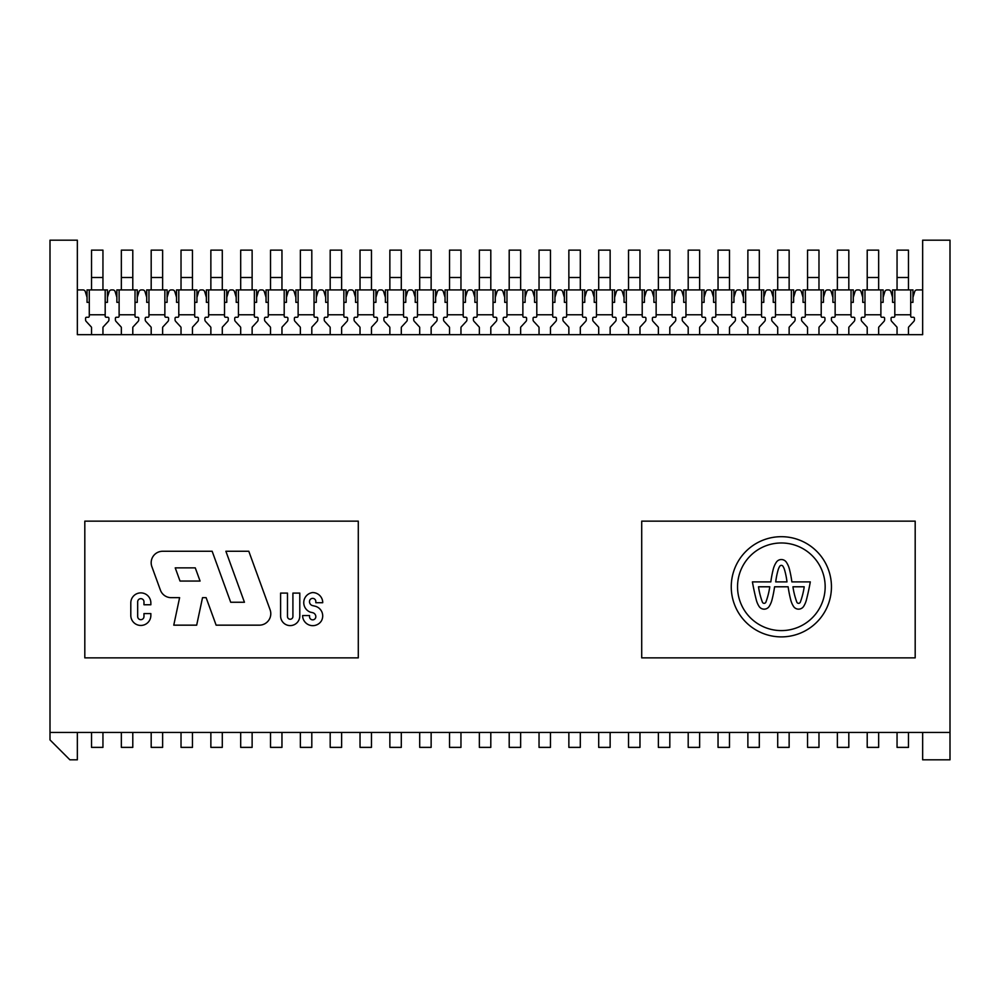 <?xml version="1.0" encoding="UTF-8"?>
<svg xmlns="http://www.w3.org/2000/svg" width="1000" height="1000" viewBox="0 0 1000 1000"><rect width="100%" height="100%" fill="white"/><g stroke="black" fill="none" stroke-linecap="round" stroke-linejoin="round"><path stroke-width="1.5" d="M312.587 592.562A10.163 10.163 0 0 0 310.212 612.1L312.675 612.688A4.125 4.125 0 0 1 315.825 616.7A3.15 3.15 0 0 1 312.675 619.85A3.15 3.15 0 0 1 309.525 616.7L309.525 615.538L302.65 615.538L302.65 616.538A10.188 10.188 0 0 0 321.287 621.075A10.025 10.025 0 0 0 315.038 606.188L312.575 605.6A4.05 4.05 0 0 1 309.525 601.125A3.162 3.162 0 0 1 312.663 598.375A3.162 3.162 0 0 1 315.825 601.55L315.825 602.712L322.7 602.712L322.7 601.7A10.163 10.163 0 0 0 312.587 592.562M140.825 592.888A10.025 10.025 0 0 0 130.8 602.913L130.8 615.425A10.025 10.025 0 0 0 140.825 625.45A10.025 10.025 0 0 0 150.85 615.425L150.85 613.575L143.975 613.575L143.975 616.525A3.15 3.15 0 0 1 140.825 619.675A3.15 3.15 0 0 1 137.675 616.525L137.675 601.812A3.15 3.15 0 0 1 140.825 598.663A3.15 3.15 0 0 1 143.975 601.812L143.975 604.763L150.85 604.763L150.85 602.913A10.025 10.025 0 0 0 140.825 592.888M776.338 562.225A6.012 6.012 0 0 1 786.363 562.225A22.55 22.55 0 0 1 789.438 569.188A112.775 112.775 0 0 1 791.875 581.9L810.3 581.9A250.212 250.212 0 0 1 806.413 599.913A22.55 22.55 0 0 1 803.662 606.337A6.012 6.012 0 0 1 793.475 606.337A22.55 22.55 0 0 1 790.725 599.913A125.738 125.738 0 0 1 788.125 586.788L774.587 586.788A125.738 125.738 0 0 1 771.988 599.913A22.55 22.55 0 0 1 769.237 606.337A6.012 6.012 0 0 1 759.038 606.337A22.55 22.55 0 0 1 756.287 599.913A250.212 250.212 0 0 1 752.412 581.9L770.825 581.9A112.775 112.775 0 0 1 773.263 569.188A22.55 22.55 0 0 1 776.338 562.225M781.35 565.35A1.875 1.875 0 0 1 782.95 566.25A15.037 15.037 0 0 1 784.6 569.975A75.188 75.188 0 0 1 786.988 581.9L775.725 581.9A75.188 75.188 0 0 1 778.112 569.975A15.037 15.037 0 0 1 779.75 566.25A1.875 1.875 0 0 1 781.35 565.35M781.35 542.975A43.812 43.812 0 0 0 737.537 586.788A43.812 43.812 0 0 0 781.35 630.6A43.812 43.812 0 0 0 825.163 586.788A43.812 43.812 0 0 0 781.35 542.975M781.35 636.888A50.1 50.1 0 0 0 831.45 586.788A50.1 50.1 0 0 0 781.35 536.688A50.1 50.1 0 0 0 731.25 586.788A50.1 50.1 0 0 0 781.35 636.888M77.35 334.663L922.65 334.663L922.65 240.188L950 240.188L950 732.463L50 732.463L50 240.188L77.35 240.188L77.35 334.663M107.425 297.375L109.138 291.688A2.487 2.487 0 0 1 111.512 289.913L112.788 289.913A2.487 2.487 0 0 1 115.175 291.688L116.875 297.375M137.262 297.375L138.975 291.688A2.487 2.487 0 0 1 141.35 289.913L142.625 289.913A2.487 2.487 0 0 1 145.013 291.688L146.713 297.375M167.1 297.375L168.8 291.688A2.487 2.487 0 0 1 171.188 289.913L172.463 289.913A2.487 2.487 0 0 1 174.838 291.688L176.55 297.375M196.938 297.375L198.637 291.688A2.487 2.487 0 0 1 201.025 289.913L202.3 289.913A2.487 2.487 0 0 1 204.675 291.688L206.375 297.375M226.762 297.375L228.475 291.688A2.487 2.487 0 0 1 230.85 289.913L232.125 289.913A2.487 2.487 0 0 1 234.513 291.688L236.213 297.375M256.6 297.375L258.312 291.688A2.487 2.487 0 0 1 260.688 289.913L261.962 289.913A2.487 2.487 0 0 1 264.337 291.688L266.05 297.375M286.438 297.375L288.137 291.688A2.487 2.487 0 0 1 290.525 289.913L291.8 289.913A2.487 2.487 0 0 1 294.175 291.688L295.887 297.375M316.275 297.375L317.975 291.688A2.487 2.487 0 0 1 320.363 289.913L321.625 289.913A2.487 2.487 0 0 1 324.012 291.688L325.712 297.375M346.1 297.375L347.812 291.688A2.487 2.487 0 0 1 350.188 289.913L351.463 289.913A2.487 2.487 0 0 1 353.85 291.688L355.55 297.375M375.938 297.375L377.65 291.688A2.487 2.487 0 0 1 380.025 289.913L381.3 289.913A2.487 2.487 0 0 1 383.675 291.688L385.387 297.375M405.775 297.375L407.475 291.688A2.487 2.487 0 0 1 409.862 289.913L411.138 289.913A2.487 2.487 0 0 1 413.512 291.688L415.225 297.375M435.613 297.375L437.312 291.688A2.487 2.487 0 0 1 439.7 289.913L440.962 289.913A2.487 2.487 0 0 1 443.35 291.688L445.05 297.375M465.438 297.375L467.15 291.688A2.487 2.487 0 0 1 469.525 289.913L470.8 289.913A2.487 2.487 0 0 1 473.188 291.688L474.888 297.375M495.275 297.375L496.987 291.688A2.487 2.487 0 0 1 499.363 289.913L500.637 289.913A2.487 2.487 0 0 1 503.013 291.688L504.725 297.375M525.112 297.375L526.812 291.688A2.487 2.487 0 0 1 529.2 289.913L530.475 289.913A2.487 2.487 0 0 1 532.85 291.688L534.562 297.375M554.95 297.375L556.65 291.688A2.487 2.487 0 0 1 559.038 289.913L560.3 289.913A2.487 2.487 0 0 1 562.688 291.688L564.388 297.375M584.775 297.375L586.487 291.688A2.487 2.487 0 0 1 588.862 289.913L590.138 289.913A2.487 2.487 0 0 1 592.525 291.688L594.225 297.375M614.612 297.375L616.325 291.688A2.487 2.487 0 0 1 618.7 289.913L619.975 289.913A2.487 2.487 0 0 1 622.35 291.688L624.062 297.375M644.45 297.375L646.15 291.688A2.487 2.487 0 0 1 648.538 289.913L649.812 289.913A2.487 2.487 0 0 1 652.188 291.688L653.9 297.375M674.287 297.375L675.987 291.688A2.487 2.487 0 0 1 678.375 289.913L679.638 289.913A2.487 2.487 0 0 1 682.025 291.688L683.725 297.375M704.112 297.375L705.825 291.688A2.487 2.487 0 0 1 708.2 289.913L709.475 289.913A2.487 2.487 0 0 1 711.862 291.688L713.562 297.375M733.95 297.375L735.662 291.688A2.487 2.487 0 0 1 738.037 289.913L739.312 289.913A2.487 2.487 0 0 1 741.688 291.688L743.4 297.375M763.787 297.375L765.487 291.688A2.487 2.487 0 0 1 767.875 289.913L769.15 289.913A2.487 2.487 0 0 1 771.525 291.688L773.238 297.375M793.625 297.375L795.325 291.688A2.487 2.487 0 0 1 797.7 289.913L798.975 289.913A2.487 2.487 0 0 1 801.363 291.688L803.062 297.375M823.45 297.375L825.163 291.688A2.487 2.487 0 0 1 827.537 289.913L828.812 289.913A2.487 2.487 0 0 1 831.2 291.688L832.9 297.375M853.288 297.375L854.987 291.688A2.487 2.487 0 0 1 857.375 289.913L858.65 289.913A2.487 2.487 0 0 1 861.025 291.688L862.738 297.375M883.125 297.375L884.825 291.688A2.487 2.487 0 0 1 887.212 289.913L888.487 289.913A2.487 2.487 0 0 1 890.863 291.688L892.575 297.375M912.95 297.375L914.663 291.688A2.487 2.487 0 0 1 917.038 289.913L922.65 289.913M77.35 732.463L77.35 759.812L69.887 759.812L50 739.912L50 732.463M922.65 732.463L922.65 759.812L950 759.812L950 732.463M915.188 521.138L641.712 521.138L641.712 657.875L915.188 657.875L915.188 521.138M84.812 521.138L84.812 657.875L358.288 657.875L358.288 521.138L84.812 521.138M77.35 289.913L82.963 289.913A2.487 2.487 0 0 1 85.337 291.688L87.05 297.375M796.812 602.1A75.188 75.188 0 0 1 792.938 586.788L804.212 586.788A75.188 75.188 0 0 1 800.337 602.1A1.875 1.875 0 0 1 796.812 602.1M769.775 586.788A75.188 75.188 0 0 1 765.9 602.1A1.875 1.875 0 0 1 762.375 602.1A75.188 75.188 0 0 1 758.5 586.788L769.775 586.788M162.638 551.263A11.463 11.463 0 0 0 151.862 566.638L160.413 590.125A11.463 11.463 0 0 0 171.175 597.663L179.613 597.663L173.762 625.163L196.675 625.163L202.525 597.663L206.125 597.663L216.125 625.163L259.337 625.163A11.463 11.463 0 0 0 270.1 609.788L248.8 551.263L225.888 551.263L244.45 602.25L230.7 602.25L212.15 551.263L162.638 551.263M175.225 567.875L180.025 581.05L200.075 581.05L195.275 567.875L175.225 567.875M280.6 616A9.6 9.6 0 0 0 290.188 625.6A9.6 9.6 0 0 0 299.788 616L299.788 593.088L292.913 593.088L292.913 616.525A2.725 2.725 0 0 1 290.188 619.237A2.725 2.725 0 0 1 287.475 616.525L287.475 593.088L280.6 593.088L280.6 616M121.35 732.463L121.35 747.375L132.787 747.375L132.787 732.463M818.975 289.913L818.975 250.138L807.537 250.138L807.537 289.913M818.975 334.663L818.975 327.6A1 1 0 0 1 819.237 326.925L824.287 321.438A2.487 2.487 0 0 0 824.95 319.75L824.95 318.263A1 1 0 0 0 823.95 317.262L822.212 317.262A1 1 0 0 1 821.213 316.275L821.213 289.913L805.3 289.913L805.3 316.275A1 1 0 0 1 804.312 317.262L802.575 317.262A1 1 0 0 0 801.575 318.263L801.575 319.75A2.487 2.487 0 0 0 802.225 321.438L807.275 326.925A1 1 0 0 1 807.537 327.6L807.537 334.663M805.3 289.913L803.062 289.913L803.062 302.35L805.3 302.35M821.213 302.35L823.45 302.35L823.45 289.913L821.213 289.913M460.962 289.913L460.962 250.138L449.525 250.138L449.525 289.913M460.962 334.663L460.962 327.6A1 1 0 0 1 461.225 326.925L466.275 321.438A2.487 2.487 0 0 0 466.938 319.75L466.938 318.263A1 1 0 0 0 465.938 317.262L464.2 317.262A1 1 0 0 1 463.2 316.275L463.2 289.913L447.287 289.913L447.287 316.275A1 1 0 0 1 446.3 317.262L444.562 317.262A1 1 0 0 0 443.562 318.263L443.562 319.75A2.487 2.487 0 0 0 444.225 321.438L449.263 326.925A1 1 0 0 1 449.525 327.6L449.525 334.663M447.287 289.913L445.05 289.913L445.05 302.35L447.287 302.35M463.2 302.35L465.438 302.35L465.438 289.913L463.2 289.913M908.475 289.913L908.475 250.138L897.05 250.138L897.05 289.913M908.475 334.663L908.475 327.6A1 1 0 0 1 908.737 326.925L913.787 321.438A2.487 2.487 0 0 0 914.45 319.75L914.45 318.263A1 1 0 0 0 913.45 317.262L911.712 317.262A1 1 0 0 1 910.713 316.275L910.713 289.913L894.812 289.913L894.812 316.275A1 1 0 0 1 893.812 317.262L892.075 317.262A1 1 0 0 0 891.075 318.263L891.075 319.75A2.487 2.487 0 0 0 891.737 321.438L896.787 326.925A1 1 0 0 1 897.05 327.6L897.05 334.663M894.812 289.913L892.575 289.913L892.575 302.35L894.812 302.35M910.713 302.35L912.95 302.35L912.95 289.913L910.713 289.913M718.037 732.463L718.037 747.375L729.475 747.375L729.475 732.463M210.863 732.463L210.863 747.375L222.288 747.375L222.288 732.463M192.463 289.913L192.463 250.138L181.025 250.138L181.025 289.913M192.463 334.663L192.463 327.6A1 1 0 0 1 192.725 326.925L197.775 321.438A2.487 2.487 0 0 0 198.425 319.75L198.425 318.263A1 1 0 0 0 197.425 317.262L195.688 317.262A1 1 0 0 1 194.7 316.275L194.7 289.913L178.787 289.913L178.787 316.275A1 1 0 0 1 177.787 317.262L176.05 317.262A1 1 0 0 0 175.05 318.263L175.05 319.75A2.487 2.487 0 0 0 175.712 321.438L180.763 326.925A1 1 0 0 1 181.025 327.6L181.025 334.663M178.787 289.913L176.55 289.913L176.55 302.35L178.787 302.35M194.7 302.35L196.938 302.35L196.938 289.913L194.7 289.913M240.688 732.463L240.688 747.375L252.125 747.375L252.125 732.463M550.475 289.913L550.475 250.138L539.038 250.138L539.038 289.913M550.475 334.663L550.475 327.6A1 1 0 0 1 550.737 326.925L555.775 321.438A2.487 2.487 0 0 0 556.438 319.75L556.438 318.263A1 1 0 0 0 555.438 317.262L553.7 317.262A1 1 0 0 1 552.712 316.275L552.712 289.913L536.8 289.913L536.8 316.275A1 1 0 0 1 535.8 317.262L534.062 317.262A1 1 0 0 0 533.062 318.263L533.062 319.75A2.487 2.487 0 0 0 533.725 321.438L538.775 326.925A1 1 0 0 1 539.038 327.6L539.038 334.663M536.8 289.913L534.562 289.913L534.562 302.35L536.8 302.35M552.712 302.35L554.95 302.35L554.95 289.913L552.712 289.913M628.538 732.463L628.538 747.375L639.975 747.375L639.975 732.463M539.038 732.463L539.038 747.375L550.475 747.375L550.475 732.463M360.025 732.463L360.025 747.375L371.463 747.375L371.463 732.463M759.312 289.913L759.312 250.138L747.875 250.138L747.875 289.913M759.312 334.663L759.312 327.6A1 1 0 0 1 759.575 326.925L764.625 321.438A2.487 2.487 0 0 0 765.275 319.75L765.275 318.263A1 1 0 0 0 764.287 317.262L762.537 317.262A1 1 0 0 1 761.55 316.275L761.55 289.913L745.638 289.913L745.638 316.275A1 1 0 0 1 744.638 317.262L742.9 317.262A1 1 0 0 0 741.9 318.263L741.9 319.75A2.487 2.487 0 0 0 742.562 321.438L747.613 326.925A1 1 0 0 1 747.875 327.6L747.875 334.663M761.55 289.913L763.787 289.913L763.787 302.35L761.55 302.35M745.638 302.35L743.4 302.35L743.4 289.913L745.638 289.913M699.638 289.913L699.638 250.138L688.2 250.138L688.2 289.913M699.638 334.663L699.638 327.6A1 1 0 0 1 699.9 326.925L704.95 321.438A2.487 2.487 0 0 0 705.612 319.75L705.612 318.263A1 1 0 0 0 704.613 317.262L702.875 317.262A1 1 0 0 1 701.875 316.275L701.875 289.913L685.962 289.913L685.962 316.275A1 1 0 0 1 684.975 317.262L683.238 317.262A1 1 0 0 0 682.237 318.263L682.237 319.75A2.487 2.487 0 0 0 682.887 321.438L687.938 326.925A1 1 0 0 1 688.2 327.6L688.2 334.663M701.875 289.913L704.112 289.913L704.112 302.35L701.875 302.35M685.962 302.35L683.725 302.35L683.725 289.913L685.962 289.913M490.8 289.913L490.8 250.138L479.363 250.138L479.363 289.913M490.8 334.663L490.8 327.6A1 1 0 0 1 491.062 326.925L496.112 321.438A2.487 2.487 0 0 0 496.763 319.75L496.763 318.263A1 1 0 0 0 495.775 317.262L494.038 317.262A1 1 0 0 1 493.038 316.275L493.038 289.913L477.125 289.913L477.125 316.275A1 1 0 0 1 476.138 317.262L474.387 317.262A1 1 0 0 0 473.4 318.263L473.4 319.75A2.487 2.487 0 0 0 474.05 321.438L479.1 326.925A1 1 0 0 1 479.363 327.6L479.363 334.663M493.038 289.913L495.275 289.913L495.275 302.35L493.038 302.35M477.125 302.35L474.888 302.35L474.888 289.913L477.125 289.913M431.138 289.913L431.138 250.138L419.7 250.138L419.7 289.913M431.138 334.663L431.138 327.6A1 1 0 0 1 431.4 326.925L436.438 321.438A2.487 2.487 0 0 0 437.1 319.75L437.1 318.263A1 1 0 0 0 436.1 317.262L434.363 317.262A1 1 0 0 1 433.375 316.275L433.375 289.913L417.463 289.913L417.463 316.275A1 1 0 0 1 416.463 317.262L414.725 317.262A1 1 0 0 0 413.725 318.263L413.725 319.75A2.487 2.487 0 0 0 414.387 321.438L419.438 326.925A1 1 0 0 1 419.7 327.6L419.7 334.663M433.375 289.913L435.613 289.913L435.613 302.35L433.375 302.35M417.463 302.35L415.225 302.35L415.225 289.913L417.463 289.913M102.95 289.913L102.95 250.138L91.525 250.138L91.525 289.913M102.95 334.663L102.95 327.6A1 1 0 0 1 103.212 326.925L108.263 321.438A2.487 2.487 0 0 0 108.925 319.75L108.925 318.263A1 1 0 0 0 107.925 317.262L106.188 317.262A1 1 0 0 1 105.188 316.275L105.188 289.913L89.288 289.913L89.288 316.275A1 1 0 0 1 88.287 317.262L86.55 317.262A1 1 0 0 0 85.55 318.263L85.55 319.75A2.487 2.487 0 0 0 86.213 321.438L91.263 326.925A1 1 0 0 1 91.525 327.6L91.525 334.663M89.288 289.913L87.05 289.913L87.05 302.35L89.288 302.35M105.188 302.35L107.425 302.35L107.425 289.913L105.188 289.913M568.862 732.463L568.862 747.375L580.3 747.375L580.3 732.463M389.862 732.463L389.862 747.375L401.3 747.375L401.3 732.463M878.65 289.913L878.65 250.138L867.212 250.138L867.212 289.913M878.65 334.663L878.65 327.6A1 1 0 0 1 878.913 326.925L883.962 321.438A2.487 2.487 0 0 0 884.613 319.75L884.613 318.263A1 1 0 0 0 883.625 317.262L881.875 317.262A1 1 0 0 1 880.888 316.275L880.888 289.913L864.975 289.913L864.975 316.275A1 1 0 0 1 863.975 317.262L862.237 317.262A1 1 0 0 0 861.237 318.263L861.237 319.75A2.487 2.487 0 0 0 861.9 321.438L866.95 326.925A1 1 0 0 1 867.212 327.6L867.212 334.663M880.888 289.913L883.125 289.913L883.125 302.35L880.888 302.35M864.975 302.35L862.738 302.35L862.738 289.913L864.975 289.913M281.962 289.913L281.962 250.138L270.525 250.138L270.525 289.913M281.962 334.663L281.962 327.6A1 1 0 0 1 282.225 326.925L287.275 321.438A2.487 2.487 0 0 0 287.925 319.75L287.925 318.263A1 1 0 0 0 286.938 317.262L285.188 317.262A1 1 0 0 1 284.2 316.275L284.2 289.913L268.288 289.913L268.288 316.275A1 1 0 0 1 267.288 317.262L265.55 317.262A1 1 0 0 0 264.562 318.263L264.562 319.75A2.487 2.487 0 0 0 265.212 321.438L270.262 326.925A1 1 0 0 1 270.525 327.6L270.525 334.663M268.288 289.913L266.05 289.913L266.05 302.35L268.288 302.35M284.2 302.35L286.438 302.35L286.438 289.913L284.2 289.913M729.475 289.913L729.475 250.138L718.037 250.138L718.037 289.913M729.475 334.663L729.475 327.6A1 1 0 0 1 729.737 326.925L734.788 321.438A2.487 2.487 0 0 0 735.438 319.75L735.438 318.263A1 1 0 0 0 734.45 317.262L732.712 317.262A1 1 0 0 1 731.712 316.275L731.712 289.913L715.8 289.913L715.8 316.275A1 1 0 0 1 714.812 317.262L713.062 317.262A1 1 0 0 0 712.075 318.263L712.075 319.75A2.487 2.487 0 0 0 712.725 321.438L717.775 326.925A1 1 0 0 1 718.037 327.6L718.037 334.663M715.8 289.913L713.562 289.913L713.562 302.35L715.8 302.35M731.712 302.35L733.95 302.35L733.95 289.913L731.712 289.913M807.537 732.463L807.537 747.375L818.975 747.375L818.975 732.463M658.375 732.463L658.375 747.375L669.812 747.375L669.812 732.463M848.812 289.913L848.812 250.138L837.375 250.138L837.375 289.913M848.812 334.663L848.812 327.6A1 1 0 0 1 849.075 326.925L854.125 321.438A2.487 2.487 0 0 0 854.775 319.75L854.775 318.263A1 1 0 0 0 853.787 317.262L852.05 317.262A1 1 0 0 1 851.05 316.275L851.05 289.913L835.138 289.913L835.138 316.275A1 1 0 0 1 834.137 317.262L832.4 317.262A1 1 0 0 0 831.413 318.263L831.413 319.75A2.487 2.487 0 0 0 832.062 321.438L837.113 326.925A1 1 0 0 1 837.375 327.6L837.375 334.663M851.05 289.913L853.288 289.913L853.288 302.35L851.05 302.35M835.138 302.35L832.9 302.35L832.9 289.913L835.138 289.913M747.875 732.463L747.875 747.375L759.312 747.375L759.312 732.463M300.363 732.463L300.363 747.375L311.8 747.375L311.8 732.463M371.463 289.913L371.463 250.138L360.025 250.138L360.025 289.913M371.463 334.663L371.463 327.6A1 1 0 0 1 371.725 326.925L376.775 321.438A2.487 2.487 0 0 0 377.425 319.75L377.425 318.263A1 1 0 0 0 376.438 317.262L374.7 317.262A1 1 0 0 1 373.7 316.275L373.7 289.913L357.788 289.913L357.788 316.275A1 1 0 0 1 356.8 317.262L355.05 317.262A1 1 0 0 0 354.062 318.263L354.062 319.75A2.487 2.487 0 0 0 354.712 321.438L359.762 326.925A1 1 0 0 1 360.025 327.6L360.025 334.663M357.788 289.913L355.55 289.913L355.55 302.35L357.788 302.35M373.7 302.35L375.938 302.35L375.938 289.913L373.7 289.913M639.975 289.913L639.975 250.138L628.538 250.138L628.538 289.913M639.975 334.663L639.975 327.6A1 1 0 0 1 640.238 326.925L645.288 321.438A2.487 2.487 0 0 0 645.938 319.75L645.938 318.263A1 1 0 0 0 644.95 317.262L643.2 317.262A1 1 0 0 1 642.212 316.275L642.212 289.913L626.3 289.913L626.3 316.275A1 1 0 0 1 625.3 317.262L623.562 317.262A1 1 0 0 0 622.575 318.263L622.575 319.75A2.487 2.487 0 0 0 623.225 321.438L628.275 326.925A1 1 0 0 1 628.538 327.6L628.538 334.663M626.3 289.913L624.062 289.913L624.062 302.35L626.3 302.35M642.212 302.35L644.45 302.35L644.45 289.913L642.212 289.913M837.375 732.463L837.375 747.375L848.812 747.375L848.812 732.463M688.2 732.463L688.2 747.375L699.638 747.375L699.638 732.463M151.188 732.463L151.188 747.375L162.625 747.375L162.625 732.463M401.3 289.913L401.3 250.138L389.862 250.138L389.862 289.913M401.3 334.663L401.3 327.6A1 1 0 0 1 401.562 326.925L406.613 321.438A2.487 2.487 0 0 0 407.262 319.75L407.262 318.263A1 1 0 0 0 406.275 317.262L404.525 317.262A1 1 0 0 1 403.537 316.275L403.537 289.913L387.625 289.913L387.625 316.275A1 1 0 0 1 386.625 317.262L384.888 317.262A1 1 0 0 0 383.9 318.263L383.9 319.75A2.487 2.487 0 0 0 384.55 321.438L389.6 326.925A1 1 0 0 1 389.862 327.6L389.862 334.663M403.537 289.913L405.775 289.913L405.775 302.35L403.537 302.35M387.625 302.35L385.387 302.35L385.387 289.913L387.625 289.913M449.525 732.463L449.525 747.375L460.962 747.375L460.962 732.463M789.137 289.913L789.137 250.138L777.712 250.138L777.712 289.913M789.137 334.663L789.137 327.6A1 1 0 0 1 789.4 326.925L794.45 321.438A2.487 2.487 0 0 0 795.113 319.75L795.113 318.263A1 1 0 0 0 794.112 317.262L792.375 317.262A1 1 0 0 1 791.375 316.275L791.375 289.913L775.475 289.913L775.475 316.275A1 1 0 0 1 774.475 317.262L772.738 317.262A1 1 0 0 0 771.737 318.263L771.737 319.75A2.487 2.487 0 0 0 772.4 321.438L777.45 326.925A1 1 0 0 1 777.712 327.6L777.712 334.663M791.375 289.913L793.625 289.913L793.625 302.35L791.375 302.35M775.475 302.35L773.238 302.35L773.238 289.913L775.475 289.913M669.812 289.913L669.812 250.138L658.375 250.138L658.375 289.913M669.812 334.663L669.812 327.6A1 1 0 0 1 670.075 326.925L675.113 321.438A2.487 2.487 0 0 0 675.775 319.75L675.775 318.263A1 1 0 0 0 674.775 317.262L673.037 317.262A1 1 0 0 1 672.05 316.275L672.05 289.913L656.137 289.913L656.137 316.275A1 1 0 0 1 655.138 317.262L653.4 317.262A1 1 0 0 0 652.4 318.263L652.4 319.75A2.487 2.487 0 0 0 653.062 321.438L658.112 326.925A1 1 0 0 1 658.375 327.6L658.375 334.663M672.05 289.913L674.287 289.913L674.287 302.35L672.05 302.35M656.137 302.35L653.9 302.35L653.9 289.913L656.137 289.913M311.8 289.913L311.8 250.138L300.363 250.138L300.363 289.913M311.8 334.663L311.8 327.6A1 1 0 0 1 312.062 326.925L317.113 321.438A2.487 2.487 0 0 0 317.762 319.75L317.762 318.263A1 1 0 0 0 316.762 317.262L315.025 317.262A1 1 0 0 1 314.037 316.275L314.037 289.913L298.125 289.913L298.125 316.275A1 1 0 0 1 297.125 317.262L295.387 317.262A1 1 0 0 0 294.387 318.263L294.387 319.75A2.487 2.487 0 0 0 295.05 321.438L300.1 326.925A1 1 0 0 1 300.363 327.6L300.363 334.663M314.037 289.913L316.275 289.913L316.275 302.35L314.037 302.35M298.125 302.35L295.887 302.35L295.887 289.913L298.125 289.913M132.787 289.913L132.787 250.138L121.35 250.138L121.35 289.913M132.787 334.663L132.787 327.6A1 1 0 0 1 133.05 326.925L138.1 321.438A2.487 2.487 0 0 0 138.763 319.75L138.763 318.263A1 1 0 0 0 137.762 317.262L136.025 317.262A1 1 0 0 1 135.025 316.275L135.025 289.913L119.113 289.913L119.113 316.275A1 1 0 0 1 118.125 317.262L116.375 317.262A1 1 0 0 0 115.388 318.263L115.388 319.75A2.487 2.487 0 0 0 116.037 321.438L121.088 326.925A1 1 0 0 1 121.35 327.6L121.35 334.663M135.025 289.913L137.262 289.913L137.262 302.35L135.025 302.35M119.113 302.35L116.875 302.35L116.875 289.913L119.113 289.913M330.188 732.463L330.188 747.375L341.625 747.375L341.625 732.463M270.525 732.463L270.525 747.375L281.962 747.375L281.962 732.463M181.025 732.463L181.025 747.375L192.463 747.375L192.463 732.463M222.288 289.913L222.288 250.138L210.863 250.138L210.863 289.913M222.288 334.663L222.288 327.6A1 1 0 0 1 222.55 326.925L227.6 321.438A2.487 2.487 0 0 0 228.263 319.75L228.263 318.263A1 1 0 0 0 227.262 317.262L225.525 317.262A1 1 0 0 1 224.525 316.275L224.525 289.913L208.625 289.913L208.625 316.275A1 1 0 0 1 207.625 317.262L205.888 317.262A1 1 0 0 0 204.887 318.263L204.887 319.75A2.487 2.487 0 0 0 205.55 321.438L210.6 326.925A1 1 0 0 1 210.863 327.6L210.863 334.663M224.525 289.913L226.762 289.913L226.762 302.35L224.525 302.35M208.625 302.35L206.375 302.35L206.375 289.913L208.625 289.913M897.05 732.463L897.05 747.375L908.475 747.375L908.475 732.463M610.138 289.913L610.138 250.138L598.7 250.138L598.7 289.913M610.138 334.663L610.138 327.6A1 1 0 0 1 610.4 326.925L615.45 321.438A2.487 2.487 0 0 0 616.1 319.75L616.1 318.263A1 1 0 0 0 615.112 317.262L613.375 317.262A1 1 0 0 1 612.375 316.275L612.375 289.913L596.462 289.913L596.462 316.275A1 1 0 0 1 595.475 317.262L593.725 317.262A1 1 0 0 0 592.737 318.263L592.737 319.75A2.487 2.487 0 0 0 593.387 321.438L598.438 326.925A1 1 0 0 1 598.7 327.6L598.7 334.663M612.375 289.913L614.612 289.913L614.612 302.35L612.375 302.35M596.462 302.35L594.225 302.35L594.225 289.913L596.462 289.913M419.7 732.463L419.7 747.375L431.138 747.375L431.138 732.463M91.525 732.463L91.525 747.375L102.95 747.375L102.95 732.463M252.125 289.913L252.125 250.138L240.688 250.138L240.688 289.913M252.125 334.663L252.125 327.6A1 1 0 0 1 252.387 326.925L257.438 321.438A2.487 2.487 0 0 0 258.1 319.75L258.1 318.263A1 1 0 0 0 257.1 317.262L255.362 317.262A1 1 0 0 1 254.363 316.275L254.363 289.913L238.45 289.913L238.45 316.275A1 1 0 0 1 237.463 317.262L235.712 317.262A1 1 0 0 0 234.725 318.263L234.725 319.75A2.487 2.487 0 0 0 235.375 321.438L240.425 326.925A1 1 0 0 1 240.688 327.6L240.688 334.663M254.363 289.913L256.6 289.913L256.6 302.35L254.363 302.35M238.45 302.35L236.213 302.35L236.213 289.913L238.45 289.913M520.638 289.913L520.638 250.138L509.2 250.138L509.2 289.913M520.638 334.663L520.638 327.6A1 1 0 0 1 520.9 326.925L525.95 321.438A2.487 2.487 0 0 0 526.6 319.75L526.6 318.263A1 1 0 0 0 525.612 317.262L523.862 317.262A1 1 0 0 1 522.875 316.275L522.875 289.913L506.962 289.913L506.962 316.275A1 1 0 0 1 505.962 317.262L504.225 317.262A1 1 0 0 0 503.237 318.263L503.237 319.75A2.487 2.487 0 0 0 503.888 321.438L508.938 326.925A1 1 0 0 1 509.2 327.6L509.2 334.663M522.875 289.913L525.112 289.913L525.112 302.35L522.875 302.35M506.962 302.35L504.725 302.35L504.725 289.913L506.962 289.913M162.625 289.913L162.625 250.138L151.188 250.138L151.188 289.913M162.625 334.663L162.625 327.6A1 1 0 0 1 162.887 326.925L167.938 321.438A2.487 2.487 0 0 0 168.588 319.75L168.588 318.263A1 1 0 0 0 167.6 317.262L165.863 317.262A1 1 0 0 1 164.862 316.275L164.862 289.913L148.95 289.913L148.95 316.275A1 1 0 0 1 147.95 317.262L146.213 317.262A1 1 0 0 0 145.225 318.263L145.225 319.75A2.487 2.487 0 0 0 145.875 321.438L150.925 326.925A1 1 0 0 1 151.188 327.6L151.188 334.663M164.862 289.913L167.1 289.913L167.1 302.35L164.862 302.35M148.95 302.35L146.713 302.35L146.713 289.913L148.95 289.913M867.212 732.463L867.212 747.375L878.65 747.375L878.65 732.463M777.712 732.463L777.712 747.375L789.137 747.375L789.137 732.463M509.2 732.463L509.2 747.375L520.638 747.375L520.638 732.463M580.3 289.913L580.3 250.138L568.862 250.138L568.862 289.913M580.3 334.663L580.3 327.6A1 1 0 0 1 580.562 326.925L585.612 321.438A2.487 2.487 0 0 0 586.275 319.75L586.275 318.263A1 1 0 0 0 585.275 317.262L583.538 317.262A1 1 0 0 1 582.537 316.275L582.537 289.913L566.625 289.913L566.625 316.275A1 1 0 0 1 565.638 317.262L563.9 317.262A1 1 0 0 0 562.9 318.263L562.9 319.75A2.487 2.487 0 0 0 563.562 321.438L568.6 326.925A1 1 0 0 1 568.862 327.6L568.862 334.663M582.537 289.913L584.775 289.913L584.775 302.35L582.537 302.35M566.625 302.35L564.388 302.35L564.388 289.913L566.625 289.913M341.625 289.913L341.625 250.138L330.188 250.138L330.188 289.913M341.625 334.663L341.625 327.6A1 1 0 0 1 341.887 326.925L346.938 321.438A2.487 2.487 0 0 0 347.6 319.75L347.6 318.263A1 1 0 0 0 346.6 317.262L344.862 317.262A1 1 0 0 1 343.862 316.275L343.862 289.913L327.95 289.913L327.95 316.275A1 1 0 0 1 326.962 317.262L325.225 317.262A1 1 0 0 0 324.225 318.263L324.225 319.75A2.487 2.487 0 0 0 324.888 321.438L329.925 326.925A1 1 0 0 1 330.188 327.6L330.188 334.663M343.862 289.913L346.1 289.913L346.1 302.35L343.862 302.35M327.95 302.35L325.712 302.35L325.712 289.913L327.95 289.913M598.7 732.463L598.7 747.375L610.138 747.375L610.138 732.463M479.363 732.463L479.363 747.375L490.8 747.375L490.8 732.463M818.975 277.488L807.537 277.488M821.213 314.775L805.3 314.775M460.962 277.488L449.525 277.488M463.2 314.775L447.287 314.775M908.475 277.488L897.05 277.488M910.713 314.775L894.812 314.775M192.463 277.488L181.025 277.488M194.7 314.775L178.787 314.775M550.475 277.488L539.038 277.488M552.712 314.775L536.8 314.775M759.312 277.488L747.875 277.488M761.55 314.775L745.638 314.775M699.638 277.488L688.2 277.488M701.875 314.775L685.962 314.775M490.8 277.488L479.363 277.488M493.038 314.775L477.125 314.775M431.138 277.488L419.7 277.488M433.375 314.775L417.463 314.775M102.95 277.488L91.525 277.488M105.188 314.775L89.288 314.775M878.65 277.488L867.212 277.488M880.888 314.775L864.975 314.775M281.962 277.488L270.525 277.488M284.2 314.775L268.288 314.775M729.475 277.488L718.037 277.488M731.712 314.775L715.8 314.775M848.812 277.488L837.375 277.488M851.05 314.775L835.138 314.775M371.463 277.488L360.025 277.488M373.7 314.775L357.788 314.775M639.975 277.488L628.538 277.488M642.212 314.775L626.3 314.775M401.3 277.488L389.862 277.488M403.537 314.775L387.625 314.775M789.137 277.488L777.712 277.488M791.375 314.775L775.475 314.775M669.812 277.488L658.375 277.488M672.05 314.775L656.137 314.775M311.8 277.488L300.363 277.488M314.037 314.775L298.125 314.775M132.787 277.488L121.35 277.488M135.025 314.775L119.113 314.775M222.288 277.488L210.863 277.488M224.525 314.775L208.625 314.775M610.138 277.488L598.7 277.488M612.375 314.775L596.462 314.775M252.125 277.488L240.688 277.488M254.363 314.775L238.45 314.775M520.638 277.488L509.2 277.488M522.875 314.775L506.962 314.775M162.625 277.488L151.188 277.488M164.862 314.775L148.95 314.775M580.3 277.488L568.862 277.488M582.537 314.775L566.625 314.775M341.625 277.488L330.188 277.488M343.862 314.775L327.95 314.775"/></g></svg>
